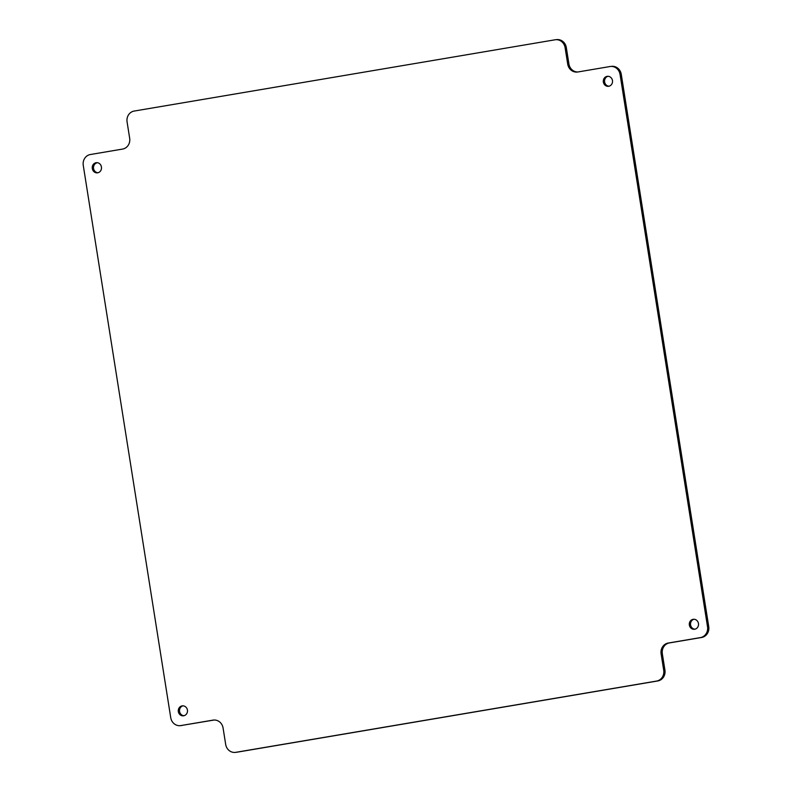 <?xml version="1.0" encoding="UTF-8"?>
<svg xmlns="http://www.w3.org/2000/svg" width="792" height="792" viewBox="0 0 792 792"><rect width="100%" height="100%" fill="white"/><g stroke="black" fill="none" stroke-linecap="round" stroke-linejoin="round"><path stroke-width="1.19" d="M701.643 637.471L700.435 637.59A9.484 8.712 -95.7 0 0 707.533 626.769L708.741 626.65A9.484 8.712 84.3 0 1 701.643 637.471L669.428 642.926A9.484 8.712 -95.7 0 0 662.33 653.737L664.924 670.121A9.484 8.712 84.3 0 1 657.815 680.942L656.608 681.061A9.484 8.712 -95.7 0 0 663.706 670.24L664.924 670.121M662.33 653.737L661.112 653.855A9.484 8.712 84.3 0 1 668.22 643.045L669.428 642.926M698.465 623.502A5.029 4.613 -95.7 0 0 693.416 619.275A5.029 4.613 -95.7 0 0 689.357 625.046A5.029 4.613 -95.7 0 0 694.406 629.274A5.029 4.613 -95.7 0 0 698.465 623.502M694.02 619.255A5.029 4.613 -95.7 0 0 695.01 629.175M661.112 653.855L663.706 670.24M700.435 637.59L668.22 643.045M182.011 725.462A9.484 8.712 84.3 0 1 181.477 725.541L180.269 725.66A9.484 8.712 -95.7 0 0 180.804 725.581L214.167 720.017M555.578 39.719L556.786 39.6A9.484 8.712 84.3 0 1 566.32 47.579L565.112 47.698A9.484 8.712 -95.7 0 0 555.578 39.719A9.484 8.712 -95.7 0 0 555.034 39.798L134.185 111.058A9.484 8.712 -95.7 0 0 127.076 121.879L129.67 138.263A9.484 8.712 84.3 0 1 122.572 149.074L90.357 154.529A9.484 8.712 -95.7 0 0 83.259 165.35L170.735 717.681A9.484 8.712 -95.7 0 0 180.269 725.66M214.107 720.017L213.018 720.126A9.484 8.712 84.3 0 1 213.553 720.057A9.484 8.712 84.3 0 1 223.087 728.036L225.68 744.421A9.484 8.712 -95.7 0 0 235.214 752.4A9.484 8.712 -95.7 0 0 235.749 752.331L656.608 681.061M235.749 752.331L236.966 752.202A9.484 8.712 84.3 0 1 236.422 752.281L235.214 752.4M187.427 710.048A5.029 4.613 -95.7 0 0 178.289 711.275A5.029 4.613 -95.7 0 0 183.378 715.819A5.029 4.613 -95.7 0 0 187.427 710.048M182.992 705.801A5.029 4.613 -95.7 0 0 183.972 715.711M213.018 720.126L180.804 725.581M610.523 66.459L611.731 66.34A9.484 8.712 84.3 0 1 621.265 74.319L620.057 74.438A9.484 8.712 -95.7 0 0 610.523 66.459A9.484 8.712 -95.7 0 0 609.988 66.538L577.774 71.993A9.484 8.712 84.3 0 1 577.229 72.062A9.484 8.712 84.3 0 1 567.706 64.083L568.913 63.964A9.484 8.712 -95.7 0 0 577.833 71.983M612.463 80.536A5.029 4.613 -95.7 0 0 607.414 76.309A5.029 4.613 -95.7 0 0 603.365 82.081A5.029 4.613 -95.7 0 0 608.414 86.308A5.029 4.613 -95.7 0 0 612.463 80.536M608.028 76.289A5.029 4.613 -95.7 0 0 609.008 86.199M566.32 47.579L568.913 63.964M565.112 47.698L567.706 64.083M101.435 167.072A5.029 4.613 -95.7 0 0 92.288 168.3A5.029 4.613 -95.7 0 0 97.376 172.844A5.029 4.613 -95.7 0 0 101.435 167.072M96.99 162.825A5.029 4.613 -95.7 0 0 97.98 172.745M707.533 626.769L620.057 74.438M236.966 752.202L657.815 680.942M708.741 626.65L621.265 74.319"/></g></svg>
